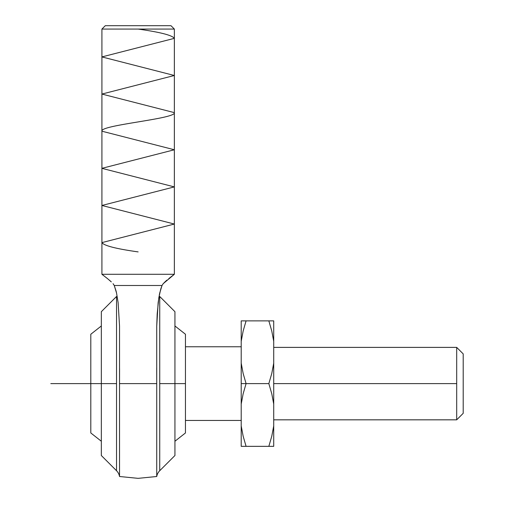 <?xml version="1.0" encoding="UTF-8"?>
<svg xmlns="http://www.w3.org/2000/svg" width="514" height="514" viewBox="0 0 514 514"><rect width="100%" height="100%" fill="white"/><g stroke="black" fill="none" stroke-linecap="round" stroke-linejoin="round"><path stroke-width="0.77" d="M116.53 296.488L101.329 311.69L101.329 383.605L90.798 383.605L116.53 383.605L101.329 383.605L101.329 455.52L116.53 470.721L116.53 296.488L116.53 470.721A10.781 10.781 0 0 1 119.531 476.504L119.537 326.12L118.124 302.618L116.549 293.044L114.249 285.495L113.048 283.664L114.249 285.495L113.048 283.664L114.249 285.495L162.019 285.495L159.706 293.07L158.145 302.611L156.725 326.242L156.731 476.504A10.781 10.781 0 0 1 159.732 470.721L159.732 296.488L159.732 470.721L174.933 455.52L174.933 383.605L159.732 383.605L185.451 383.605L185.451 334.241L185.451 383.605L174.933 383.605L174.933 311.69L174.933 455.52M116.549 293.019L114.249 285.495L162.019 285.495L163.221 283.664L162.019 285.495L163.221 283.664L162.019 285.495L160.766 289.003L158.839 297.632L157.2 313.765L156.725 326.242L156.731 476.504L138.131 478.348L156.731 476.504M119.531 476.388L119.531 435.3M119.531 476.504L138.131 478.348L119.531 476.504M101.329 325.972L90.798 334.254L90.798 432.955L101.329 441.243M101.913 274.283L101.913 29.067L105.28 25.7L170.982 25.7L174.355 29.067L170.982 25.7L105.28 25.7L101.913 29.067L174.355 29.067L101.913 29.067L101.913 274.283L174.355 274.283L174.355 29.067L174.355 274.283L101.913 274.283L107.323 278.472M185.451 420.452L241.207 420.452L185.451 420.452M241.207 346.764L185.451 346.764L241.207 346.764M273.718 341.296L273.718 363.18L271.771 373.485L268.841 383.605L246.084 383.605L243.154 373.485L241.207 363.18L241.207 383.605L246.084 383.605L243.154 373.485L241.207 363.18L241.207 341.296L243.154 330.997L246.084 320.871L268.841 320.871L271.771 330.997L273.718 341.296L273.718 320.871L268.841 320.871L271.771 330.997L273.718 341.296L273.718 320.871L241.207 320.871L241.207 341.296L243.154 330.997L246.084 320.871L241.207 320.871L241.207 404.03L243.154 393.73L246.084 383.605L243.154 393.73L246.084 383.605L268.841 383.605L271.771 393.73L273.718 404.03L273.718 363.18L271.771 373.485L268.841 383.605L271.771 393.73L273.718 404.03L273.718 383.605L456.695 383.605L273.718 383.605L273.718 341.296L271.771 330.997M456.695 419.829L456.695 383.605L456.695 419.829L463.198 413.327L463.198 353.889L456.695 347.387L456.695 383.605L456.695 347.387L463.198 353.889L463.198 413.327L456.695 419.829L273.718 419.829M271.771 446.338L268.841 446.338L273.718 446.338L273.718 425.913L271.771 436.219L268.841 446.338L271.771 436.219L268.841 446.338L273.718 446.338L273.718 404.03L273.718 425.913L271.771 436.219M243.154 446.338L268.841 446.338L246.084 446.338L243.154 436.219L241.207 425.913L241.207 446.338L243.154 446.338M246.084 446.338L243.154 436.219L241.207 425.913L241.207 404.03L243.154 393.73M246.084 383.605L241.207 383.605L241.207 446.338M268.841 383.605L271.771 373.485M246.084 320.871L243.154 330.997M174.933 325.972L185.451 334.241L185.451 432.968L174.933 441.243M185.451 383.605L185.451 432.968L185.451 383.605M90.798 383.605L90.798 432.955L90.798 383.605L50.802 383.605M101.329 311.69L101.329 455.52M119.569 368.589L119.531 383.605L156.731 383.605L156.693 368.063M159.269 295.209L159.706 293.083M114.269 285.54L116.061 291.001M116.048 290.95L116.53 292.948M119.531 435.217L119.537 326.12L118.124 302.618L116.549 293.044M165.958 280.985L163.221 283.664L174.355 274.283M165.007 281.858L166.973 280.104M166.388 280.612L165.99 280.959M109.257 280.079L110.818 281.447M102.935 275.054L107.439 278.562M111.3 281.897L107.407 278.537M156.731 383.605L119.531 383.605M168.817 278.575L173.289 275.08M138.131 251.899C116.158 248.808 104.079 245.711 101.913 242.614L174.355 224.046L101.913 205.471L174.355 186.903L101.913 168.335L174.355 149.767L101.913 131.198C99.517 125.043 176.54 118.824 174.355 112.63L101.913 94.062L174.355 75.494L101.913 56.919L174.355 38.351C172.203 35.26 160.13 32.164 138.131 29.067M273.718 347.387L456.695 347.387M159.732 296.488L174.933 311.69"/></g></svg>
